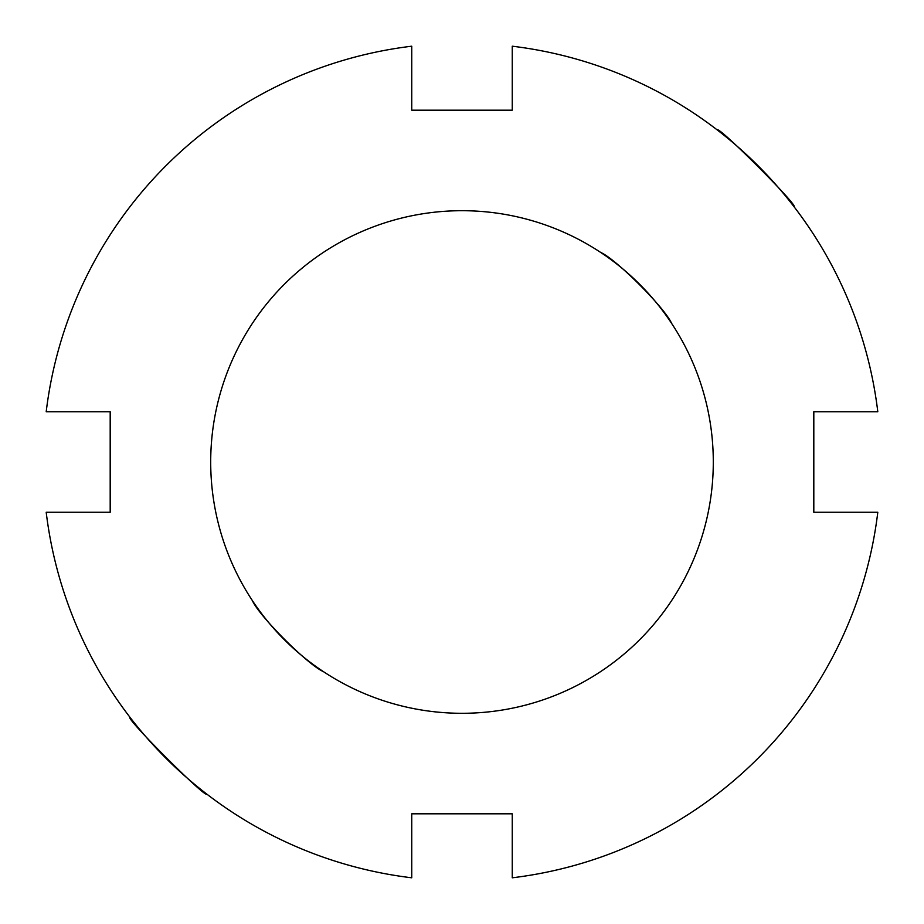 <?xml version="1.0" encoding="UTF-8"?>
<svg xmlns="http://www.w3.org/2000/svg" width="924" height="924" viewBox="0 0 924 924"><rect width="100%" height="100%" fill="white"/><g stroke="black" fill="none" stroke-linecap="round" stroke-linejoin="round"><path stroke-width="1.39" d="M794.062 206.757C799.133 206.387 717.613 124.867 717.243 129.938M600.646 252.414C615.915 258.928 665.072 308.085 671.586 323.354C665.072 308.085 615.915 258.928 600.646 252.414M129.938 717.243C124.867 717.613 206.387 799.133 206.757 794.062M252.414 600.646C258.928 615.915 308.085 665.072 323.354 671.586C308.085 665.072 258.928 615.915 252.414 600.646M46.2 411.746L110.187 411.746L110.187 512.254L46.2 512.254A418.826 418.826 0 0 0 411.746 877.8L411.746 813.813L512.254 813.813L512.254 877.8A418.826 418.826 0 0 0 877.8 512.254L813.813 512.254L813.813 411.746L877.8 411.746A418.826 418.826 0 0 0 512.254 46.2L512.254 110.187L411.746 110.187L411.746 46.2A418.826 418.826 0 0 0 46.2 411.746M462 713.293A251.293 251.293 0 0 0 679.625 336.348A251.293 251.293 0 0 0 244.375 336.348A251.293 251.293 0 0 0 462 713.293"/></g></svg>
